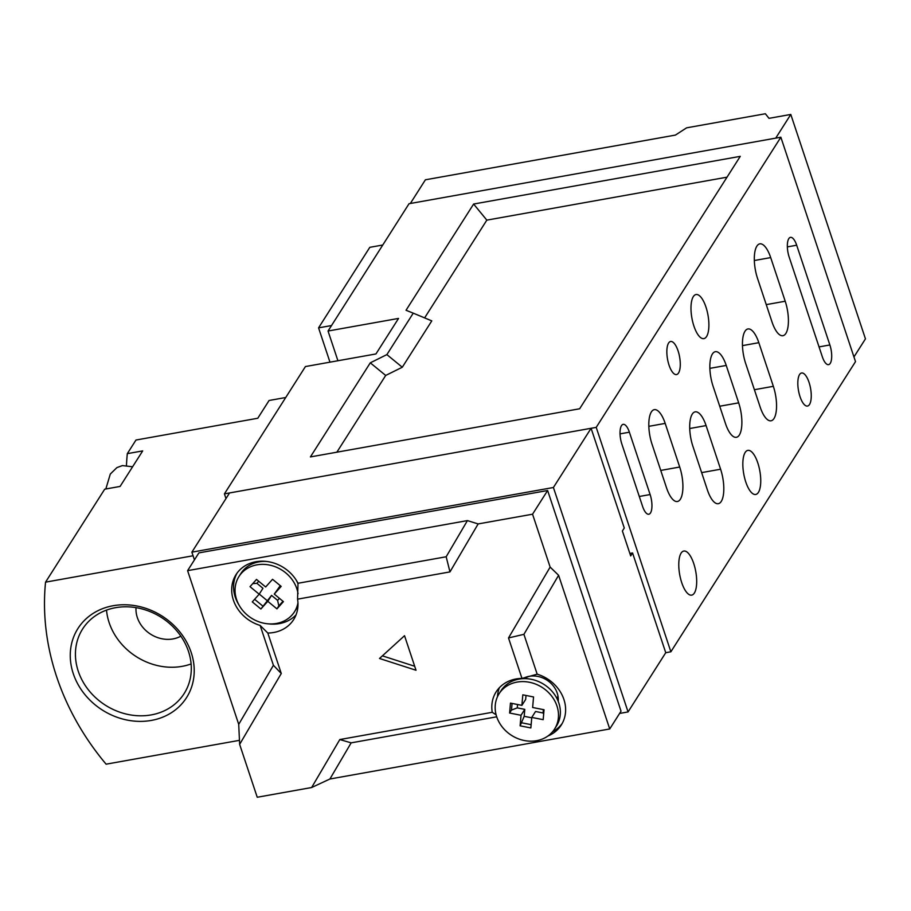 <?xml version="1.0" encoding="UTF-8"?>
<svg xmlns="http://www.w3.org/2000/svg" width="911" height="911" viewBox="0 0 911 911"><rect width="100%" height="100%" fill="white"/><g stroke="black" fill="none" stroke-linecap="round" stroke-linejoin="round"><path stroke-width="1.37" d="M681.086 553.148A22.388 8.176 79.9 0 0 680.563 578.644A22.388 8.176 79.9 0 0 691.665 595.134A22.388 8.176 79.9 0 0 694.364 593.038A22.388 8.176 79.9 0 0 694.899 567.53A22.388 8.176 79.9 0 0 683.785 551.053A22.388 8.176 79.9 0 0 681.086 553.148M799.562 374.558A16.785 6.138 79.9 0 0 799.163 393.689A16.785 6.138 79.9 0 0 807.488 406.055A16.785 6.138 79.9 0 0 809.515 404.484A16.785 6.138 79.9 0 0 809.913 385.353A16.785 6.138 79.9 0 0 801.578 372.998A16.785 6.138 79.9 0 0 799.562 374.558M668.583 343.071A16.785 6.138 79.9 0 0 668.184 362.191A16.785 6.138 79.9 0 0 676.52 374.558A16.785 6.138 79.9 0 0 678.536 372.986A16.785 6.138 79.9 0 0 678.946 353.867A16.785 6.138 79.9 0 0 670.61 341.5A16.785 6.138 79.9 0 0 668.583 343.071M758.419 492.373A22.388 8.176 -100.1 0 1 755.72 494.468A22.388 8.176 -100.1 0 1 744.617 477.979A22.388 8.176 -100.1 0 1 745.152 452.482A22.388 8.176 -100.1 0 1 747.84 450.387A22.388 8.176 -100.1 0 1 758.954 466.865A22.388 8.176 -100.1 0 1 758.419 492.373M785.874 333.415A24.483 8.951 79.9 0 0 785.214 301.234L770.695 257.597A24.483 8.951 79.9 0 0 759.785 243.863A24.483 8.951 79.9 0 0 757.508 278.322L772.016 321.959A24.483 8.951 79.9 0 0 782.925 335.704A24.483 8.951 79.9 0 0 785.874 333.415M830.251 363.341A13.995 5.113 79.9 0 0 829.875 344.962L796.692 245.218A13.995 5.113 79.9 0 0 790.463 237.361A13.995 5.113 79.9 0 0 789.165 257.061L822.337 356.805A13.995 5.113 79.9 0 0 828.566 364.651A13.995 5.113 79.9 0 0 830.251 363.341M680.369 499.217A24.483 8.951 79.9 0 0 679.708 467.036L665.189 423.399A24.483 8.951 79.9 0 0 654.28 409.665A24.483 8.951 79.9 0 0 652.003 444.124L666.51 487.761A24.483 8.951 79.9 0 0 677.42 501.505A24.483 8.951 79.9 0 0 680.369 499.217M650.5 512.927A13.995 5.113 79.9 0 0 650.124 494.548L629.387 432.201A13.995 5.113 79.9 0 0 623.158 424.355A13.995 5.113 79.9 0 0 621.849 444.044L642.585 506.391A13.995 5.113 79.9 0 0 648.814 514.237A13.995 5.113 79.9 0 0 650.5 512.927M774.008 418.502A24.483 8.951 79.9 0 0 773.348 386.321L758.829 342.684A24.483 8.951 79.9 0 0 747.931 328.951A24.483 8.951 79.9 0 0 745.642 363.409L760.161 407.046A24.483 8.951 79.9 0 0 771.07 420.791A24.483 8.951 79.9 0 0 774.008 418.502M721.261 501.414A24.483 8.951 79.9 0 0 720.601 469.222L706.082 425.585A24.483 8.951 79.9 0 0 695.173 411.852A24.483 8.951 79.9 0 0 692.895 446.31L707.403 489.959A24.483 8.951 79.9 0 0 718.312 503.692A24.483 8.951 79.9 0 0 721.261 501.414M739.345 435.025A24.483 8.951 79.9 0 0 738.673 402.844L726.238 365.436A24.483 8.951 79.9 0 0 715.329 351.692A24.483 8.951 79.9 0 0 713.051 386.162L725.486 423.569A24.483 8.951 79.9 0 0 736.395 437.303A24.483 8.951 79.9 0 0 739.345 435.025M706.572 336.523A22.388 8.176 -100.1 0 1 703.884 338.619A22.388 8.176 -100.1 0 1 692.77 322.13A22.388 8.176 -100.1 0 1 693.305 296.633A22.388 8.176 -100.1 0 1 696.004 294.538A22.388 8.176 -100.1 0 1 707.107 311.027A22.388 8.176 -100.1 0 1 706.572 336.523M855.509 361.633L670.872 651.786L596.215 427.373L780.852 137.219L855.509 361.633M194.442 559.901L191.868 552.168L229.549 492.953L591.091 428.284L624.274 528.027L622.384 530.988L630.685 555.926L632.564 552.966L665.747 652.709L670.872 651.786M225.974 498.556L224.413 493.864L305.436 366.552L375.947 353.946L398.551 318.417L328.04 331.023L409.05 203.711L780.852 137.219M337.924 360.745L328.04 331.023M224.413 493.864L596.215 427.373M370.287 362.829L310.412 456.923L579.647 408.766L740.267 156.35L473.629 204.041L406.033 310.264L413.252 313.156L386.879 354.607L370.287 362.829L385.695 375.446L336.865 452.186M413.252 313.156L431.791 320.877L402.286 367.235L385.695 375.446M402.286 367.235L386.879 354.607M727.012 177.178L486.827 220.132L424.617 317.893M486.827 220.132L473.629 204.041M790.794 114.444L775.728 138.13L410.337 203.483L425.403 179.797L675.427 135.079L686.598 127.836L765.365 113.75L768.998 118.339L790.794 114.444L865.45 338.869L853.949 356.941M266.764 561.472A32.876 28.446 -147.5 0 0 240.868 573.531L238.978 576.492A32.876 28.446 -147.5 0 0 247.678 615.403A32.876 28.446 -147.5 0 0 294.469 611.805A32.876 28.446 -147.5 0 0 297.954 602.866M298.056 593.744A32.876 28.446 -147.5 0 0 285.769 572.894A32.876 28.446 -147.5 0 0 238.978 576.492M260.899 609.003L267.788 601.317L276.944 608.867L278.823 605.906L277.604 600.383L271.558 595.395L260.899 609.003L252.29 601.898L259.179 594.211L250.024 586.661L256.503 579.43L265.659 586.98L272.548 579.294L281.157 586.388L274.268 594.086L280.281 585.659M274.268 594.086L283.423 601.636L276.944 608.867M294.469 611.805L296.348 608.844A32.876 28.446 -147.5 0 0 297.954 605.895M298.045 583.928A32.876 28.446 -147.5 0 0 296.303 580.273M262.789 606.043L254.613 599.301M267.003 600.474L259.259 594.086M277.604 600.383L279.426 598.333M259.179 594.211L262.949 588.29L256.902 583.302L258.735 581.264M267.788 601.317L271.558 595.395M256.902 583.302L252.734 583.632M278.823 605.906L282.979 601.271M554.571 729.039L556.45 726.078A32.876 28.446 -147.5 0 0 560.276 714.679A32.876 28.446 -147.5 0 0 537.82 681.257A32.876 28.446 -147.5 0 0 500.97 690.777L499.091 693.738A32.876 28.446 -147.5 0 0 495.265 705.148A32.876 28.446 -147.5 0 0 517.721 738.559A32.876 28.446 -147.5 0 0 554.571 729.039A32.876 28.446 -147.5 0 0 558.397 717.64A32.876 28.446 -147.5 0 0 535.941 684.218A32.876 28.446 -147.5 0 0 499.091 693.738M509.613 713.028L521.024 715.283L520.113 725.816L524.189 716.319L524.793 709.362L517.254 707.87L511.492 710.068L509.613 713.028L510.467 703.11L521.889 705.365L522.812 694.831L533.55 696.961L532.639 707.494L544.049 709.749L543.184 719.667L531.773 717.412L535.543 711.491L543.081 712.983L543.366 709.623M543.673 714.099L543.081 712.983M531.773 717.412L530.851 727.946L520.113 725.816M511.492 710.068L512.073 703.429M517.254 707.87L517.55 704.51M524.189 716.319L531.739 717.811M521.889 705.365L525.658 699.443L526 695.469M521.024 715.283L524.793 709.362M521.992 722.856L531.136 724.666M296.041 614.879A36.383 31.475 32.5 0 1 279.392 623.602A36.383 31.475 32.5 0 1 268.574 623.864M562.189 723.493A36.383 31.475 32.5 0 1 552.578 731.738M558.215 701.333A23.082 19.974 -147.5 0 0 529.223 676.315A23.082 19.974 -147.5 0 0 522.652 678.695M297.999 583.268A36.383 31.475 -147.5 0 0 255.945 561.734A36.383 31.475 -147.5 0 0 236.029 574.613A36.383 31.475 -147.5 0 0 260.147 625.436L273.414 665.292L238.716 724.336L187.598 570.65L467.423 520.602L446.174 556.769L297.999 583.268L297.555 599.165L449.966 571.903L478.15 523.927L532.548 514.203L550.142 567.097L508.509 637.951L521.98 678.433A36.383 31.475 -147.5 0 0 516.047 678.968A36.383 31.475 -147.5 0 0 496.142 691.859A36.383 31.475 -147.5 0 0 492.236 712.3L339.814 739.55L311.63 787.525L257.232 797.25L239.639 744.355L281.271 673.502L267.811 633.031A36.383 31.475 -147.5 0 0 273.744 632.485A36.383 31.475 -147.5 0 0 293.649 619.594A36.383 31.475 -147.5 0 0 297.555 599.165M547.955 735.986A36.383 31.475 -147.5 0 0 561.29 724.997A36.383 31.475 -147.5 0 0 537.171 674.174L521.98 678.433M537.171 674.174L523.916 634.329L558.602 575.285L609.732 728.959L329.907 779.007L351.156 742.852L496.711 716.809M238.716 724.336L239.639 744.355M532.548 514.203L547.625 490.517L198.894 552.886L187.598 570.65M467.423 520.602L478.15 523.927M558.602 575.285L550.142 567.097M547.625 490.517L621.029 711.195L609.732 728.959M329.907 779.007L311.63 787.525M416.02 670.257L404.53 635.707L379.511 658.482L416.02 670.257M273.414 665.292L281.271 673.502M267.811 633.031L260.147 625.436M351.156 742.852L339.814 739.55M492.236 712.3L496.119 714.805M523.916 634.329L508.509 637.951M446.174 556.769L449.966 571.903M497.486 696.687A36.383 31.475 32.5 0 1 499.399 687.691M239.024 605.063A36.383 31.475 32.5 0 1 237.019 573.167M382.404 655.852L414.699 666.26M632.564 552.966L629.854 553.444M191.868 552.168L553.41 487.499L628.066 711.924L665.747 652.709M628.066 711.924L619.605 713.438M553.41 487.499L591.091 428.284M329.976 362.168L318.565 327.858L331.524 325.546M318.565 327.858L369.809 247.325L382.768 245.013M113.158 605.724A64.362 55.673 32.5 0 1 191.208 652.527A64.362 55.673 32.5 0 1 151.317 720.43A64.362 55.673 32.5 0 1 73.267 673.628A64.362 55.673 32.5 0 1 113.158 605.724M151.203 714.907A60.16 52.052 -147.5 0 0 184.124 693.601A60.16 52.052 -147.5 0 0 178.044 632.382A60.16 52.052 -147.5 0 0 115.538 607.694A60.16 52.052 -147.5 0 0 82.605 629A60.16 52.052 -147.5 0 0 88.686 690.219A60.16 52.052 -147.5 0 0 151.203 714.907M136.024 607.637A29.38 25.417 -147.5 0 0 172.976 638.93A29.38 25.417 -147.5 0 0 180.856 636.163M106.519 610.108A60.16 52.052 -147.5 0 0 182.098 666.351A60.16 52.052 -147.5 0 0 191.116 663.937M239.456 740.336L106.109 764.181A259.031 224.083 32.5 0 1 45.55 582.152L104.708 489.184L120.093 486.428L142.697 450.899L127.312 453.655L135.978 440.036L257.779 418.251L269.087 400.487L285.735 397.503M126.47 465.327A259.031 224.083 32.5 0 1 127.312 453.655M45.55 582.152L193.064 555.767M766.253 304.627L785.214 301.234M819.046 346.897L829.875 344.962M660.748 470.429L679.708 467.036M639.294 496.484L650.124 494.548M754.399 389.714L773.348 386.321M701.641 472.615L720.601 469.222M719.724 406.226L738.673 402.844M709.863 368.363L726.238 365.436M689.707 428.523L706.082 425.585M742.465 345.622L758.829 342.684M648.814 426.337L665.189 423.399M620.027 433.875L629.387 432.201M754.319 260.523L770.695 257.597M787.343 246.892L796.692 245.218M527.321 676.736L526.091 678.672M558.01 696.266L556.78 698.202M132.607 466.774L122.393 465.589L116.904 467.605L110.299 474.05L105.835 488.979"/></g></svg>
